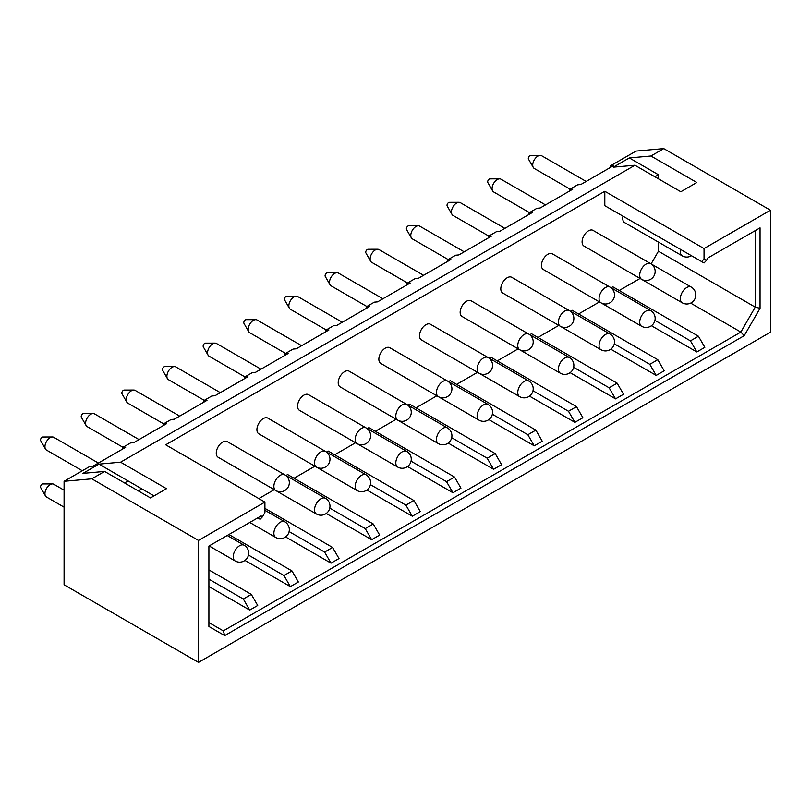 <?xml version="1.0" encoding="UTF-8"?>
<svg xmlns="http://www.w3.org/2000/svg" width="811" height="811" viewBox="0 0 811 811"><rect width="100%" height="100%" fill="white"/><g stroke="black" fill="none" stroke-linecap="round" stroke-linejoin="round"><path stroke-width="1.22" d="M570.092 189.145L534.246 168.455A7.36 4.248 -60 0 1 533.273 167.441L528.488 159.108A2.261 1.308 -60 0 1 528.326 158.388A2.261 1.308 -60 0 1 530.637 155.398L540.238 155.367A7.36 4.248 -60 0 1 541.606 155.712L586.16 181.441M533.273 167.441A7.36 4.248 -60 0 1 532.726 165.079A7.36 4.248 -60 0 1 540.238 155.367M529.451 212.614L493.605 191.923A7.36 4.248 -60 0 1 492.622 190.909L487.847 182.576A2.261 1.308 -60 0 1 487.675 181.857A2.261 1.308 -60 0 1 489.986 178.866L499.596 178.836A7.36 4.248 -60 0 1 500.955 179.18L545.509 204.909M492.622 190.909A7.36 4.248 -60 0 1 492.074 188.547A7.36 4.248 -60 0 1 499.596 178.836M488.8 236.082L452.954 215.391A7.36 4.248 -60 0 1 451.97 214.378L447.196 206.045A2.261 1.308 -60 0 1 447.023 205.325A2.261 1.308 -60 0 1 449.345 202.334L458.945 202.304A7.36 4.248 -60 0 1 460.303 202.649L504.868 228.367M451.97 214.378A7.36 4.248 -60 0 1 451.433 212.016A7.36 4.248 -60 0 1 458.945 202.304M448.159 259.55L412.302 238.85A7.36 4.248 -60 0 1 411.329 237.846L406.544 229.513A2.261 1.308 -60 0 1 406.382 228.793A2.261 1.308 -60 0 1 408.693 225.803L418.294 225.772A7.36 4.248 -60 0 1 419.662 226.117L464.216 251.836M411.329 237.846A7.36 4.248 -60 0 1 410.782 235.484A7.36 4.248 -60 0 1 418.294 225.772M407.507 283.019L371.661 262.318A7.36 4.248 -60 0 1 370.678 261.314L365.903 252.981A2.261 1.308 -60 0 1 365.731 252.262A2.261 1.308 -60 0 1 368.042 249.271L377.652 249.241A7.36 4.248 -60 0 1 379.011 249.585L423.565 275.304M370.678 261.314A7.36 4.248 -60 0 1 370.13 258.952A7.36 4.248 -60 0 1 377.652 249.241M366.856 306.487L331.01 285.786A7.36 4.248 -60 0 1 330.026 284.783L325.252 276.45A2.261 1.308 -60 0 1 325.089 275.72A2.261 1.308 -60 0 1 327.401 272.739L337.001 272.709A7.36 4.248 -60 0 1 338.359 273.054L382.924 298.772M330.026 284.783A7.36 4.248 -60 0 1 329.489 282.421A7.36 4.248 -60 0 1 337.001 272.709M326.215 329.955L290.358 309.255A7.36 4.248 -60 0 1 289.385 308.251L284.6 299.918A2.261 1.308 -60 0 1 284.438 299.188A2.261 1.308 -60 0 1 286.749 296.197L296.36 296.177A7.36 4.248 -60 0 1 297.718 296.522L342.272 322.241M289.385 308.251A7.36 4.248 -60 0 1 288.838 305.889A7.36 4.248 -60 0 1 296.36 296.177M285.563 353.424L249.717 332.723A7.36 4.248 -60 0 1 248.734 331.719L243.959 323.386A2.261 1.308 -60 0 1 243.787 322.656A2.261 1.308 -60 0 1 246.098 319.666L255.708 319.646A7.36 4.248 -60 0 1 257.067 319.99L301.631 345.709M248.734 331.719A7.36 4.248 -60 0 1 248.186 329.357A7.36 4.248 -60 0 1 255.708 319.646M244.912 376.892L209.066 356.191A7.36 4.248 -60 0 1 208.082 355.188L203.308 346.855A2.261 1.308 -60 0 1 203.145 346.125A2.261 1.308 -60 0 1 205.457 343.134L215.057 343.114A7.36 4.248 -60 0 1 216.425 343.459L260.98 369.177M208.082 355.188A7.36 4.248 -60 0 1 207.545 352.826A7.36 4.248 -60 0 1 215.057 343.114M204.271 400.36L168.414 379.66A7.36 4.248 -60 0 1 167.441 378.656L162.656 370.323A2.261 1.308 -60 0 1 162.494 369.593A2.261 1.308 -60 0 1 164.805 366.602L174.416 366.572A7.36 4.248 -60 0 1 175.774 366.917L220.328 392.646M167.441 378.656A7.36 4.248 -60 0 1 166.894 376.294A7.36 4.248 -60 0 1 174.416 366.572M163.619 423.829L127.773 403.128A7.36 4.248 -60 0 1 126.79 402.124L122.015 393.791A2.261 1.308 -60 0 1 121.843 393.061A2.261 1.308 -60 0 1 124.154 390.071L133.764 390.04A7.36 4.248 -60 0 1 135.123 390.385L179.687 416.114M126.79 402.124A7.36 4.248 -60 0 1 126.242 399.762A7.36 4.248 -60 0 1 133.764 390.04M122.968 447.297L87.122 426.596A7.36 4.248 -60 0 1 86.138 425.593L81.364 417.26A2.261 1.308 -60 0 1 81.201 416.53A2.261 1.308 -60 0 1 83.513 413.539L93.113 413.509A7.36 4.248 -60 0 1 94.481 413.853L139.036 439.582M86.138 425.593A7.36 4.248 -60 0 1 85.601 423.23A7.36 4.248 -60 0 1 93.113 413.509M82.327 470.765L46.47 450.064A7.36 4.248 -60 0 1 45.497 449.061L40.722 440.728A2.261 1.308 -60 0 1 40.55 439.998A2.261 1.308 -60 0 1 42.861 437.007L52.472 436.977A7.36 4.248 -60 0 1 53.83 437.322L98.384 463.051M45.497 449.061A7.36 4.248 -60 0 1 44.95 446.699A7.36 4.248 -60 0 1 52.472 436.977M64.079 507.159L46.47 497.001A7.36 4.248 -60 0 1 45.497 495.997L40.722 487.664A2.261 1.308 -60 0 1 40.55 486.935A2.261 1.308 -60 0 1 42.861 483.944L52.472 483.914A7.36 4.248 -60 0 1 53.83 484.258L64.079 490.179M45.497 495.997A7.36 4.248 -60 0 1 44.95 493.635A7.36 4.248 -60 0 1 52.472 483.914M198.502 662.394L770.45 332.175L770.45 210.221L704.039 248.561L704.039 259.054L706.442 260.443L707.841 257.999L760.049 227.861L760.049 308.292L744.234 335.673L224.708 635.611L208.903 626.487L208.903 546.067L261.101 515.928L262.511 516.739L264.913 512.582L264.913 502.09L198.502 540.43L198.502 662.394L64.079 584.782L64.079 481.298L89.839 466.426L93.042 466.132L125.685 447.287L122.481 447.571L130.49 442.958L133.683 442.674L166.336 423.818L163.133 424.102L171.131 419.49L174.335 419.206L206.977 400.35L203.784 400.644L211.783 396.021L214.986 395.738L247.629 376.882L244.425 377.176L252.434 372.553L255.627 372.269L288.28 353.414L285.077 353.708L293.075 349.085L296.279 348.801L328.921 329.945L325.728 330.239L333.726 325.616L336.93 325.333L369.573 306.487L366.369 306.771L374.378 302.148L377.571 301.864L410.224 283.019L407.021 283.303L415.019 278.68L418.223 278.396L450.865 259.55L447.672 259.834L455.67 255.212L458.874 254.928L491.517 236.082L488.313 236.366L496.322 231.743L499.515 231.459L532.168 212.614L528.965 212.898L536.963 208.275L540.167 207.991L572.809 189.145L569.616 189.429L577.614 184.807L580.818 184.523L613.461 165.677L610.257 165.961L636.027 151.089L663.743 148.606L770.45 210.221M64.079 481.298L91.795 478.825L104.599 471.434L82.975 473.36L98.983 464.125L120.596 462.189L634.932 165.241L613.319 167.167L629.316 157.932L658.431 174.74L654.913 176.768M663.743 148.606L650.939 156.006L629.316 157.932M285.077 353.708L285.077 355.269M244.425 377.176L244.425 378.737M203.784 400.644L203.784 402.205M163.133 424.102L163.133 425.674M122.481 447.571L122.481 449.132M91.795 478.825L198.502 540.43M704.039 248.561L604.813 191.274L165.697 444.803L264.913 502.09M650.939 156.006L696.831 182.495L680.834 191.741L634.932 165.241M120.596 462.189L166.498 488.688L150.491 497.934L104.599 471.434M124.57 482.961L128.087 480.933L154.009 495.896M98.983 464.125L128.087 480.933M406.747 404.446L349.135 371.185A9.053 5.231 120 0 0 342.161 373.607A9.053 5.231 120 0 0 338.207 382.711A9.053 5.231 120 0 0 340.083 386.857L397.694 420.118A9.053 9.053 0 0 0 411.268 412.282A9.053 9.053 0 0 0 406.747 404.446A9.053 5.231 120 0 0 402.215 404.892A9.053 5.231 120 0 0 395.819 415.972A9.053 5.231 120 0 0 397.694 420.118M340.032 433.763A9.053 5.231 120 0 0 340.083 433.794L397.694 467.055A9.053 9.053 0 0 0 411.268 459.219A9.053 9.053 0 0 0 406.747 451.382A9.053 5.231 120 0 0 402.215 451.828A9.053 5.231 120 0 0 395.819 462.909A9.053 5.231 120 0 0 397.694 467.055M607.216 207.079L604.813 205.69L604.813 191.274M258.831 498.572L274.26 489.672M329.763 508.112L365.254 528.6L373.253 523.987L287.641 474.557L285.969 475.52M294.038 478.247L314.911 466.203M370.414 484.643L405.895 505.141L413.904 500.519L328.283 451.088L326.62 452.051M334.69 454.778L355.563 442.735M411.055 461.175L446.547 481.673L454.545 477.05L368.934 427.62L367.261 428.583M375.331 431.31L396.204 419.267M451.707 437.707L487.198 458.205L495.197 453.582L409.585 404.152L407.913 405.115M415.982 407.852L436.855 395.798M488.84 419.601L534.246 445.817L542.245 441.204L535.848 430.114L450.227 380.683L448.564 381.646M456.634 384.384L477.507 372.33M529.482 396.133L574.887 422.349L582.896 417.736L576.489 406.646L490.878 357.215L489.205 358.178M497.275 360.915L518.148 348.862M570.133 372.665L615.539 398.88L623.537 394.268L617.141 383.177L531.519 333.747L529.857 334.71M537.926 337.447L558.799 325.393M610.784 349.206L656.19 375.422L664.189 370.799L657.792 359.709L572.171 310.278L570.498 311.242M578.578 313.979L599.451 301.925M651.426 325.738L696.831 351.954L704.84 347.331L698.433 336.241L612.822 286.81L611.149 287.773M619.219 290.51L640.092 278.457M651.111 263.91L658.431 251.238L658.431 242.104M658.431 178.805L658.431 174.74M141.702 488.79A9.053 5.231 120 0 0 138.732 491.142M284.803 474.84L227.192 441.579A9.053 5.231 120 0 0 220.217 444.012A9.053 5.231 120 0 0 216.263 453.116A9.053 5.231 120 0 0 218.139 457.262L275.75 490.523A9.053 9.053 0 0 0 289.324 482.687A9.053 9.053 0 0 0 284.803 474.84A9.053 5.231 120 0 0 280.271 475.297A9.053 5.231 120 0 0 273.875 486.377A9.053 5.231 120 0 0 275.75 490.523M325.454 451.372L267.843 418.111A9.053 5.231 120 0 0 260.858 420.544A9.053 5.231 120 0 0 256.915 429.648A9.053 5.231 120 0 0 258.79 433.794L316.402 467.055A9.053 9.053 0 0 0 329.976 459.219A9.053 9.053 0 0 0 325.454 451.372A9.053 5.231 120 0 0 320.923 451.828A9.053 5.231 120 0 0 314.526 462.909A9.053 5.231 120 0 0 316.402 467.055M366.096 427.914L308.484 394.643A9.053 5.231 120 0 0 301.51 397.076A9.053 5.231 120 0 0 297.556 406.179A9.053 5.231 120 0 0 299.431 410.325L357.043 443.587A9.053 9.053 0 0 0 370.627 435.75A9.053 9.053 0 0 0 366.096 427.914A9.053 5.231 120 0 0 361.574 428.36A9.053 5.231 120 0 0 355.167 439.44A9.053 5.231 120 0 0 357.043 443.587M258.739 480.7A9.053 5.231 120 0 0 258.79 480.73L316.402 513.992A9.053 9.053 0 0 0 329.976 506.155A9.053 9.053 0 0 0 325.454 498.309A9.053 5.231 120 0 0 320.923 498.765A9.053 5.231 120 0 0 314.526 509.845A9.053 5.231 120 0 0 316.402 513.992M299.381 457.232A9.053 5.231 120 0 0 299.431 457.262L357.043 490.523A9.053 9.053 0 0 0 370.627 482.687A9.053 9.053 0 0 0 366.096 474.84A9.053 5.231 120 0 0 361.574 475.297A9.053 5.231 120 0 0 355.167 486.377A9.053 5.231 120 0 0 357.043 490.523M447.398 380.977L389.787 347.716A9.053 5.231 120 0 0 382.802 350.139A9.053 5.231 120 0 0 378.859 359.243A9.053 5.231 120 0 0 380.734 363.389L438.345 396.65A9.053 9.053 0 0 0 451.92 388.814A9.053 9.053 0 0 0 447.398 380.977A9.053 5.231 120 0 0 442.867 381.423A9.053 5.231 120 0 0 436.47 392.514A9.053 5.231 120 0 0 438.345 396.65M380.683 410.295A9.053 5.231 120 0 0 380.734 410.325L438.345 443.587A9.053 9.053 0 0 0 451.92 435.75A9.053 9.053 0 0 0 447.398 427.914A9.053 5.231 120 0 0 442.867 428.36A9.053 5.231 120 0 0 436.47 439.44A9.053 5.231 120 0 0 438.345 443.587M488.04 357.509L430.428 324.248A9.053 5.231 120 0 0 423.454 326.671A9.053 5.231 120 0 0 419.5 335.784A9.053 5.231 120 0 0 421.375 339.921L478.987 373.182A9.053 9.053 0 0 0 492.571 365.345A9.053 9.053 0 0 0 488.04 357.509A9.053 5.231 120 0 0 483.518 357.955A9.053 5.231 120 0 0 477.111 369.046A9.053 5.231 120 0 0 478.987 373.182M421.325 386.827A9.053 5.231 120 0 0 421.375 386.857L478.987 420.118A9.053 9.053 0 0 0 492.571 412.282A9.053 9.053 0 0 0 488.04 404.446A9.053 5.231 120 0 0 483.518 404.892A9.053 5.231 120 0 0 477.111 415.982A9.053 5.231 120 0 0 478.987 420.118M583.92 292.964A9.053 5.231 120 0 0 583.971 292.994L641.582 326.255A9.053 9.053 0 0 0 655.156 318.409A9.053 9.053 0 0 0 650.635 310.572A9.053 5.231 120 0 0 646.103 311.019A9.053 5.231 120 0 0 639.707 322.109A9.053 5.231 120 0 0 641.582 326.255M543.269 316.422A9.053 5.231 120 0 0 543.319 316.452L600.931 349.713A9.053 9.053 0 0 0 614.515 341.877A9.053 9.053 0 0 0 609.984 334.041A9.053 5.231 120 0 0 605.462 334.487A9.053 5.231 120 0 0 599.055 345.577A9.053 5.231 120 0 0 600.931 349.713M502.617 339.89A9.053 5.231 120 0 0 502.678 339.921L560.279 373.182A9.053 9.053 0 0 0 573.864 365.345A9.053 9.053 0 0 0 569.332 357.509A9.053 5.231 120 0 0 564.811 357.955A9.053 5.231 120 0 0 558.414 369.046A9.053 5.231 120 0 0 560.279 373.182M461.976 363.358A9.053 5.231 120 0 0 462.027 363.389L519.638 396.65A9.053 9.053 0 0 0 533.212 388.814A9.053 9.053 0 0 0 528.691 380.977A9.053 5.231 120 0 0 524.159 381.423A9.053 5.231 120 0 0 517.763 392.514A9.053 5.231 120 0 0 519.638 396.65M623 216.192A9.053 5.231 120 0 0 622.747 218.443A9.053 5.231 120 0 0 624.612 222.589L682.223 255.85A9.053 9.053 0 0 0 691.479 255.729M650.635 263.636L593.023 230.375A9.053 5.231 120 0 0 586.049 232.798A9.053 5.231 120 0 0 582.095 241.911A9.053 5.231 120 0 0 583.971 246.057L641.582 279.319A9.053 9.053 0 0 0 655.156 271.472A9.053 9.053 0 0 0 650.635 263.636A9.053 5.231 120 0 0 646.103 264.082A9.053 5.231 120 0 0 639.707 275.172A9.053 5.231 120 0 0 641.582 279.319M609.984 287.104L552.372 253.843A9.053 5.231 120 0 0 545.397 256.266A9.053 5.231 120 0 0 541.444 265.379A9.053 5.231 120 0 0 543.319 269.516L600.931 302.787A9.053 9.053 0 0 0 614.515 294.94A9.053 9.053 0 0 0 609.984 287.104A9.053 5.231 120 0 0 605.462 287.55A9.053 5.231 120 0 0 599.055 298.641A9.053 5.231 120 0 0 600.931 302.787M569.332 310.572L511.731 277.311A9.053 5.231 120 0 0 504.746 279.734A9.053 5.231 120 0 0 500.803 288.848A9.053 5.231 120 0 0 502.678 292.984L560.279 326.245A9.053 9.053 0 0 0 573.864 318.409A9.053 9.053 0 0 0 569.332 310.572A9.053 5.231 120 0 0 564.811 311.019A9.053 5.231 120 0 0 558.414 322.109A9.053 5.231 120 0 0 560.279 326.245M528.691 334.041L471.079 300.78A9.053 5.231 120 0 0 464.105 303.202A9.053 5.231 120 0 0 460.151 312.316A9.053 5.231 120 0 0 462.027 316.452L519.638 349.713A9.053 9.053 0 0 0 533.212 341.877A9.053 9.053 0 0 0 528.691 334.041A9.053 5.231 120 0 0 524.159 334.487A9.053 5.231 120 0 0 517.763 345.577A9.053 5.231 120 0 0 519.638 349.713M624.561 269.495A9.053 5.231 120 0 0 624.612 269.526L682.223 302.787A9.053 9.053 0 0 0 695.808 294.94A9.053 9.053 0 0 0 691.276 287.104A9.053 5.231 120 0 0 686.755 287.55A9.053 5.231 120 0 0 680.348 298.641A9.053 5.231 120 0 0 682.223 302.787M208.903 622.564L223.309 630.887L740.848 332.084L744.234 335.673M223.309 630.887L224.708 635.611M262.511 516.739L260.108 519.273L257.716 517.884L261.101 515.928M760.049 227.861L755.244 230.638L755.244 307.136L740.848 332.084L690.658 303.111M495.197 453.582L501.603 464.673L493.595 469.285L487.198 458.205M448.189 443.07L493.595 469.285M454.545 477.05L460.952 488.141L452.954 492.753L446.547 481.673M407.538 466.538L452.954 492.753M413.904 500.519L420.301 511.609L412.302 516.222L405.895 505.141M366.896 490.006L412.302 516.222M373.253 523.987L379.66 535.067L371.651 539.69L365.254 528.6M326.245 513.475L371.651 539.69M264.913 508.375L332.601 547.455L339.008 558.536L331.01 563.158L324.603 552.068L289.111 531.58M285.594 536.943L331.01 563.158M228.905 534.52L291.96 570.924L298.357 582.004L290.358 586.627L283.962 575.536L248.47 555.048M244.952 560.411L290.358 586.627M208.903 569.9L251.309 594.392L257.716 605.472L249.707 610.095L243.31 599.005L208.903 579.145M208.903 586.535L249.707 610.095M251.309 594.392L243.31 599.005M291.96 570.924L283.962 575.536M332.601 547.455L324.603 552.068M325.728 330.239L325.728 331.8M366.369 306.771L366.369 308.332M407.021 283.303L407.021 284.864M447.672 259.834L447.672 261.395M488.313 236.366L488.313 237.927M528.965 212.898L528.965 214.459M569.616 189.429L569.616 190.99M658.431 251.238L755.244 307.136L760.049 308.292M654.943 320.375L690.435 340.863L698.433 336.241M696.831 351.954L690.435 340.863M614.292 343.844L649.783 364.332L657.792 359.709M656.19 375.422L649.783 364.332M573.651 367.312L609.142 387.8L617.141 383.177M615.539 398.88L609.142 387.8M532.999 390.77L568.491 411.268L576.489 406.646M574.887 422.349L568.491 411.268M492.348 414.239L527.839 434.737L535.848 430.114M534.246 445.817L527.839 434.737M604.813 205.69L704.039 262.977L706.442 260.443M701.637 261.588L704.039 259.054M610.257 165.961L610.257 167.522M244.152 545.245A9.053 5.231 120 0 0 239.63 545.702A9.053 5.231 120 0 0 233.223 556.782A9.053 5.231 120 0 0 235.099 560.928A9.053 9.053 0 0 0 248.683 553.092A9.053 9.053 0 0 0 244.152 545.245L227.232 535.483M284.803 521.777A9.053 5.231 120 0 0 280.271 522.233A9.053 5.231 120 0 0 273.875 533.314A9.053 5.231 120 0 0 275.75 537.46A9.053 9.053 0 0 0 289.324 529.624A9.053 9.053 0 0 0 284.803 521.777L264.913 510.301M680.611 249.453A9.053 5.231 120 0 0 680.348 251.704A9.053 5.231 120 0 0 682.223 255.85M366.187 427.965L406.747 451.382M209.126 545.935L235.099 560.928M249.778 522.466L275.75 537.46M284.894 474.901L325.454 498.309M325.535 451.433L366.096 474.84M406.838 404.496L447.398 427.914M447.479 381.028L488.04 404.446M488.131 357.56L528.691 380.977M528.782 334.091L569.332 357.509M569.423 310.623L609.984 334.041M610.075 287.155L650.635 310.572M650.726 263.687L691.276 287.104"/></g></svg>
